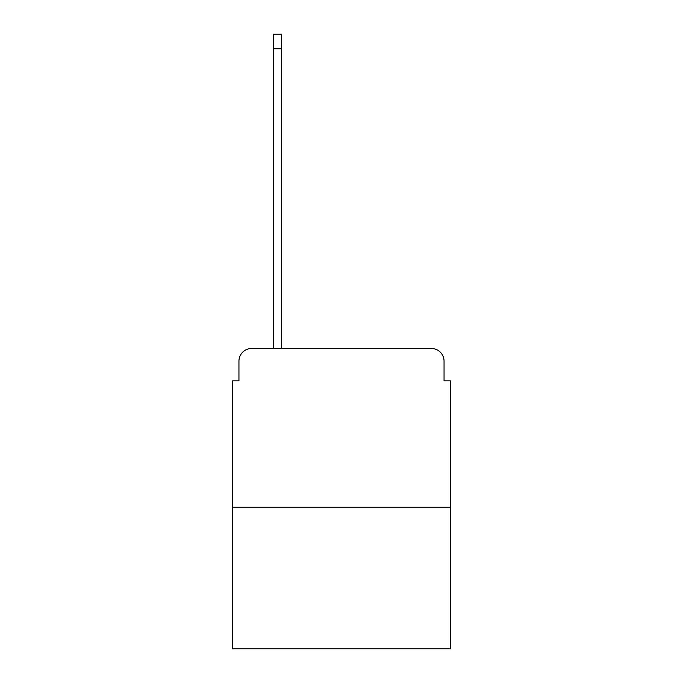 <?xml version="1.0" encoding="UTF-8"?>
<svg xmlns="http://www.w3.org/2000/svg" width="683" height="683" viewBox="0 0 683 683"><rect width="100%" height="100%" fill="white"/><g stroke="black" fill="none" stroke-linecap="round" stroke-linejoin="round"><path stroke-width="1.02" d="M238.948 361.187L238.948 380.875L238.948 361.187A12.704 12.704 0 0 1 251.643 348.484L273.234 348.484L273.234 34.15L281.49 34.15L281.49 48.758L273.234 48.758M450.404 507.238L232.596 507.238L232.596 648.85L450.404 648.85L450.404 380.875L444.052 380.875L444.052 361.187A12.704 12.704 0 0 0 431.357 348.484L251.643 348.484M232.596 507.238L232.596 380.875L238.948 380.875M281.49 48.758L281.49 348.484L431.357 348.484M444.052 380.875L444.052 361.187"/></g></svg>
